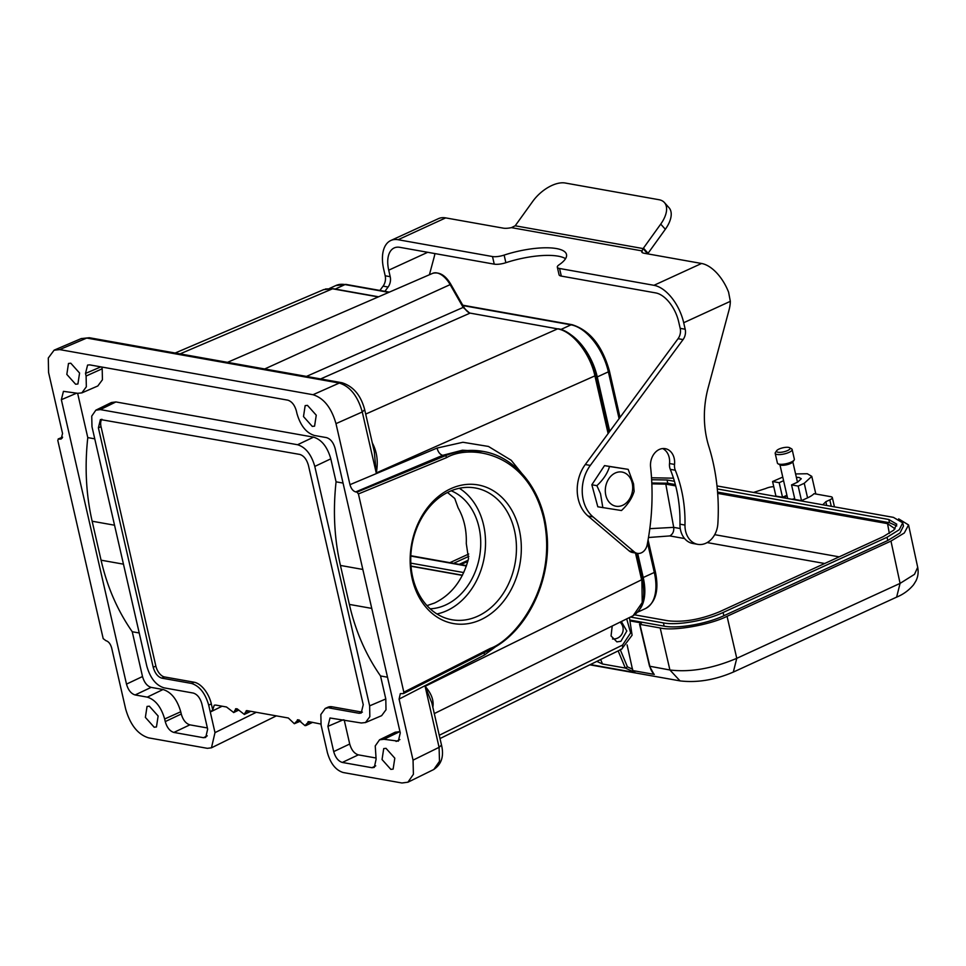<?xml version="1.0" encoding="UTF-8"?>
<svg xmlns="http://www.w3.org/2000/svg" width="966" height="966" viewBox="0 0 966 966"><rect width="100%" height="100%" fill="white"/><g stroke="black" fill="none" stroke-linecap="round" stroke-linejoin="round"><path stroke-width="1.45" d="M450.724 488.724A70.397 55.062 -79.9 0 1 519.599 565.726A70.397 55.062 -79.9 0 1 426.875 608.278A70.397 55.062 -79.9 0 1 450.724 488.724M489.653 649.792A1.739 0.93 -116.9 0 0 490.016 649.744C527.931 631.559 553.228 577.523 546.43 529.67C541.805 489.255 515.53 456.652 482.952 451.388L462.412 450.216L442.706 455.336L445.217 455.783L356.985 492.141L358.422 493.94L403.836 692.187L403.45 693.576M786.59 450.977A6.955 2.065 -12.9 0 0 789.584 447.717A6.955 2.065 -12.9 0 0 779.985 448.659A6.955 2.065 -12.9 0 0 776.7 450.663A6.955 2.065 -12.9 0 0 779.139 452.354A6.955 2.065 -12.9 0 0 786.59 450.977M775.191 453.38L777.413 463.076A8.694 2.584 -12.9 0 0 778.004 463.765A8.694 2.584 -12.9 0 0 790.007 462.593A8.694 2.584 -12.9 0 0 794.112 460.082A8.694 2.584 -12.9 0 0 794.354 459.2L792.132 449.492A8.694 2.584 167.1 0 1 787.785 452.885A8.694 2.584 167.1 0 1 775.191 453.38A8.694 2.584 167.1 0 1 775.432 452.499L776.7 450.663M789.584 447.717L791.528 448.804A8.694 2.584 167.1 0 1 792.132 449.492M797.481 482.191L792.832 461.917A6.955 2.065 167.1 0 1 789.548 463.921A6.955 2.065 167.1 0 1 779.948 464.863L778.004 463.765M410.828 563.142L463.728 572.56M637.681 553.409L643.211 577.535A45.197 24.742 65.4 0 1 640.289 608.58M570.894 334.767A45.197 24.742 65.4 0 1 597.266 376.933L609.727 431.367M621.331 621.536L626.813 631.015L620.909 641.291L616.912 641.871L611.055 635.954L612.215 626.016M605.453 493.191A17.352 13.572 100.1 0 0 621.066 505.906A17.352 13.572 100.1 0 0 632.549 485.089A17.352 13.572 100.1 0 0 616.936 472.374A17.352 13.572 100.1 0 0 605.453 493.191M602.844 507.681L600.514 493.723L596.879 485.669C603.303 479.679 607.517 473.292 609.534 466.506L628.166 469.355L633.539 483.845L634.131 491.368C632.114 498.142 627.888 504.53 621.464 510.531L597.809 506.788L591.844 484.775L596.879 485.669M591.844 484.775L604.511 465.612L609.534 466.506M604.511 465.612L628.166 469.355M390.771 240.522L438.359 218.678A35.983 19.706 65.4 0 1 445.688 217.893L503.262 228.145A10.433 3.103 -12.9 0 0 511.425 227.638L515.18 225.79A10.433 5.542 -41.8 0 0 515.518 225.344L532.785 201.326A27.809 14.768 138.2 0 1 565.195 183.009L659.017 199.721A27.809 14.768 138.2 0 1 664.391 202.534A27.809 14.768 138.2 0 1 660.72 224.112L643.453 248.129A10.433 5.542 -41.8 0 0 643.139 248.576L642.004 250.894A10.433 3.103 -12.9 0 0 641.75 251.909A10.433 3.103 -12.9 0 0 643.984 253.213L701.558 263.476A35.983 19.706 65.4 0 1 728.581 292.155L730.332 301.332A27.809 21.759 -79.9 0 1 729.125 309.675L708.283 387.318A86.904 67.982 100.1 0 0 708.851 446.546A182.852 143.04 -79.9 0 1 717.871 523.608A20.854 16.313 -79.9 0 1 697.79 544.353A20.854 16.313 -79.9 0 1 684.979 525.069A121.668 95.175 100.1 0 0 675.294 470.237A10.433 8.163 -79.9 0 1 674.534 464.429A15.299 11.966 100.1 0 0 665.236 448.659A15.299 11.966 100.1 0 0 659.295 449.48A15.299 11.966 100.1 0 0 650.589 467.025A208.584 163.157 -79.9 0 1 647.196 544.727A10.433 8.163 -79.9 0 1 637.367 553.361A10.433 8.163 -79.9 0 1 634.203 551.84L593.027 516.895A34.764 27.193 -79.9 0 1 590.298 465.419L683.071 339.573A10.433 8.163 100.1 0 0 685.196 329.237L683.699 322.729A35.983 19.706 -114.6 0 0 653.97 285.308L559.568 268.488A10.433 3.103 167.1 0 1 557.334 267.184A10.433 3.103 167.1 0 1 559 264.865A46.936 13.947 -12.9 0 0 566.499 254.469A46.936 13.947 -12.9 0 0 504.131 255.096A10.433 3.103 167.1 0 1 492.503 256.545L398.101 239.725A35.983 19.706 -114.6 0 0 390.771 240.522A35.983 19.706 -114.6 0 0 383.707 269.285L385.192 275.793A10.433 8.163 -79.9 0 1 383.079 286.129L379.892 290.452M426.996 605.61L434.579 603.013C451.569 594.718 462.883 579.926 468.534 558.614L466.276 543.46C466.735 530.165 464.018 518.283 458.113 507.826L454.757 498.468L447.487 492.479M306.476 376.402L463.161 307.405L469.802 313.238L320.652 378.926M372.2 442.706C377.054 451.714 378.406 461.808 376.245 472.978L374.301 451.653M431.826 702.837L425.112 686.319C431.476 693.54 434.048 700.555 432.816 707.341M620.45 649.357C622.309 649.333 622.998 647.908 622.539 645.071L630.641 632.911L626.692 618.892M608.121 433.553L594.911 375.871C590.129 353.435 572.283 330.988 557.563 328.875L365.703 414.088M636.244 553.156L642.221 579.214C645.976 597.423 642.945 609.594 633.104 615.728L642.245 602.518L641.847 578.996M325.409 289.015L333.185 288.713L323.682 289.619M101.889 419.244A10.433 5.711 -114.6 0 0 101.032 426.658L155.864 666.093A10.433 5.711 -114.6 0 0 164.486 676.937L194.106 682.213A20.854 11.423 65.4 0 1 211.337 703.9L212.725 709.913L210.286 712.039L214.995 732.626L211.457 747.817L207.352 748.324L148.619 737.867C137.884 734.534 130.229 724.898 125.64 708.947L111.658 647.908C110.474 643.863 108.566 641.46 105.91 640.675L103.193 638.635L57.791 440.387L58.491 438.962L61.124 439.035L62.548 433.48L48.566 372.441L48.3 358L54.096 350.199L59.699 349.595L313.008 394.72C323.743 398.052 331.398 407.688 335.987 423.639L349.97 484.678C351.141 488.724 353.061 491.126 355.705 491.911L356.985 492.141M58.214 438.987L62.561 437.284M89.319 337.726L341.94 382.729C353.29 386.315 360.873 395.299 364.689 409.681L362.274 411.963C357.71 396.048 350.054 386.412 339.295 383.043L86.735 338.052L81.313 338.583L89.319 337.726L86.735 338.052L59.699 349.595M507.875 637.645L484.449 655.008L399.079 699.106L400.322 693.636L403.136 693.624M433.843 769.431L439.494 761.329L439.083 747.334L425.112 686.319L641.605 579.781L635.483 553.023M101.78 367.02L102.191 368.783L86.107 376.028L85.503 373.431L87.592 365.076L89.681 364.87L287.759 400.153C291.792 401.397 294.666 405.02 296.381 410.997L296.973 413.593C300.462 425.608 306.258 432.901 314.361 435.461L326.508 437.622C330.541 438.878 333.415 442.488 335.13 448.478L400.262 732.88L398.342 741.163L383.937 739.28L379.541 739.811L375.243 745.933L376.112 759.143L374.325 767.366M100.331 409.596L115.896 401.941L313.576 437.151L297.564 444.734L100.331 409.596L95.827 410.2L91.734 416.105L91.987 426.731L146.82 666.166C150.261 678.132 156.009 685.353 164.063 687.852L193.26 693.057C197.281 694.3 200.155 697.911 201.87 703.9L207.654 729.137L205.722 737.432L203.488 737.71L173.868 732.433C169.835 731.177 166.961 727.567 165.246 721.59L164.655 718.994L180.739 711.761L181.258 714.007C182.985 719.972 185.858 723.582 189.867 724.85L207.388 727.966M77.63 393.295L87.785 437.598C84.597 466.735 86.059 494.616 92.144 521.217L101.068 560.183C107.166 586.785 117.55 610.645 132.245 631.74L139.225 632.984M132.245 631.74L142.509 676.538C144.236 682.503 147.11 686.114 151.119 687.381L163.049 689.507L147.267 697.126C155.369 699.686 161.153 706.979 164.655 718.994M180.739 711.761C177.189 699.529 171.284 692.115 163.049 689.507M87.785 437.598L94.765 438.842M297.564 444.734C305.618 447.222 311.354 454.455 314.795 466.421L330.807 458.838L336.071 481.829C332.884 510.966 334.345 538.847 340.443 565.448L349.366 604.414C355.452 631.015 365.848 654.876 380.532 675.958L385.796 698.949L369.64 705.856L369.833 716.687L365.486 722.532L361.296 722.991L330.01 717.992L327.921 726.347L333.705 751.596C335.419 757.573 338.293 761.196 342.326 762.44L371.946 767.716L374.192 767.439M387.511 677.202L380.532 675.958M381.655 715.637L386.002 709.781L385.796 698.949M344.198 719.948L349.716 744.013C351.443 749.978 354.317 753.601 358.338 754.857L375.846 757.984M383.937 739.28L399.731 731.66L395.251 732.204M115.896 401.941L111.392 402.532L95.851 410.164M330.807 458.838C327.365 446.872 321.618 439.651 313.576 437.151M343.051 483.072L336.071 481.829M97.856 385.929L102.432 379.759L102.191 368.783M248.238 710.855L245.424 712.22L244.362 714.429L237.165 708.887L236.272 708.73L233.7 712.522L226.503 706.991L215.66 705.059L214.235 705.216L212.725 709.913M306.065 725.502L304.99 725.623L298.108 719.742L294.328 723.727L300.68 721.059M399.079 699.106L413.05 760.145L413.4 774.297L407.93 782.194L401.928 782.991L343.208 772.522C335.818 770.252 330.553 763.623 327.402 752.647L321.098 725.14L320.845 714.526L325.204 708.476L332.099 706.786L361.707 712.063A10.433 5.711 -114.6 0 0 362.371 712.135M149.344 706.182L147.049 706.436L145.371 717.376L154.162 727.217L156.456 726.951L158.134 716.011L149.344 706.182M386.014 748.336L383.719 748.602L382.041 759.542L390.832 769.371L393.126 769.117L394.804 758.177L386.014 748.336M307.466 405.37L305.159 405.623L303.493 416.575L312.284 426.404L314.578 426.151L316.256 415.199L307.466 405.37M70.796 363.216L68.489 363.47L66.823 374.41L75.614 384.239L77.908 383.985L79.574 373.045L70.796 363.216M86.107 376.028L86.336 386.811L81.844 392.872L77.691 393.307L63.442 391.339L61.353 399.707L126.498 684.109C128.212 690.098 131.086 693.709 135.119 694.952L147.267 697.126M314.795 466.421L369.64 705.856M235.535 708.815L236.272 708.73M245.424 712.22L246.934 710.626L288.339 718.004L294.328 723.727M246.197 710.722L246.934 710.626M297.371 719.839L298.108 719.742M304.99 725.623L308.77 721.638L320.869 724.053M308.033 721.735L308.77 721.638M222.132 706.206L210.286 712.039L208.692 705.12L211.337 703.9M194.106 682.213L191.461 683.421C199.491 685.969 205.239 693.202 208.692 705.12M191.461 683.421L161.841 678.144C157.82 676.888 154.946 673.266 153.22 667.301L98.387 427.866L100.428 419.534L299.786 454.431C303.807 455.698 306.669 459.321 308.408 465.286L363.24 704.709L361.199 713.053L359.062 713.282L329.454 708.006M325.192 708.464L327.836 707.245A20.854 11.423 65.4 0 1 332.099 706.786M430.172 608.797A60.834 47.588 100.1 0 0 445.652 604.982A60.834 47.588 100.1 0 0 480.645 546.889A60.834 47.588 100.1 0 0 451.194 490.776M436.946 613.965A66.92 52.345 100.1 0 0 446.944 610.645A66.92 52.345 100.1 0 0 485.113 551.163A66.92 52.345 100.1 0 0 459.333 488.265M477.868 616.151A66.92 52.345 100.1 0 0 516.436 546.551A66.92 52.345 100.1 0 0 475.332 487.987A66.92 52.345 100.1 0 0 449.335 491.585A66.92 52.345 100.1 0 0 410.755 561.174A66.92 52.345 100.1 0 0 451.859 619.749A66.92 52.345 100.1 0 0 477.868 616.151M511.425 227.638L642.004 250.894L642.426 252.706M637.367 553.361L632.356 552.467A10.433 8.163 -79.9 0 1 629.192 550.946L588.016 516.001A34.764 27.193 -79.9 0 1 585.287 464.525L678.072 338.68A10.433 8.163 100.1 0 0 680.185 328.343L678.687 321.835A27.809 15.227 -114.6 0 0 655.709 292.915L561.306 276.095A10.433 3.103 167.1 0 1 559.072 274.779L557.334 267.184M565.545 258.683A46.936 13.947 -12.9 0 0 505.87 262.704A10.433 3.103 167.1 0 1 494.254 264.153L399.852 247.332A27.809 15.227 -114.6 0 0 394.176 247.948A27.809 15.227 -114.6 0 0 388.718 270.178L390.204 276.687A10.433 8.163 -79.9 0 1 388.09 287.023L384.903 291.346M429.411 274.742L434.145 257.125A27.809 21.759 100.1 0 0 434.905 253.575M697.79 544.353L692.779 543.46A20.854 16.313 -79.9 0 1 679.967 524.176A121.668 95.175 100.1 0 0 670.283 469.343A10.433 8.163 -79.9 0 1 669.523 463.535A15.299 11.966 100.1 0 0 662.676 448.562M515.18 225.79L643.139 248.576L647.667 253.877M664.391 202.534L669.003 207.69A27.809 14.768 138.2 0 1 665.332 229.268L648.065 253.285A10.433 5.542 -41.8 0 0 647.751 253.744M684.592 538.557L669.824 535.925L648.488 537.507M460.794 564.627L467.81 561.403M651.833 483.845L665.803 484.135L675.693 485.898M717.678 493.372L887.549 523.632L895.071 528.837M459.2 564.337L468.124 560.244M717.581 492.092L889.529 522.727L896.75 525.939M651.796 483L667.784 483.217L675.355 484.57M453.585 563.347L468.86 556.331M651.639 479.716L667.047 479.981L674.437 481.31M717.303 488.941L888.792 519.491L896.786 524.188L893.804 530.129L883.298 536.613L719.368 611.828C700.761 619.508 683.65 622.49 668.037 620.788L634.65 614.847M717.001 485.934L893.417 517.365L902.715 522.835L899.237 529.742L887.029 537.277L723.099 612.492C705.772 620.667 677.251 625.642 663.413 622.913L630.448 617.045M651.519 477.772L673.483 478.182M449.854 562.683L468.727 554.013M783.583 480.682L779.188 482.698L772.583 481.527L782.762 477.083M795.586 473.944L807.31 473.738L811.778 476.359L804.243 483.29L798.17 486.079L791.552 484.908L797.638 482.119L801.273 478.75L799.123 477.494L796.37 477.337M822.778 504.783L825.845 501.692L829.806 499.869A6.955 2.065 -12.9 0 0 832.318 497.562A6.955 2.065 -12.9 0 0 830.832 496.693L814 493.686A20.854 6.194 167.1 0 1 807.576 497.852L801.502 500.642L798.17 486.079M801.502 500.642L794.885 499.458L791.552 484.908M786.916 495.244L782.52 497.261L779.188 482.698M782.52 497.261L775.915 496.089L772.583 481.527M902.727 522.823L903.476 526.059L899.998 532.966L887.766 540.513L723.848 615.728C706.484 623.891 678.06 628.878 664.149 626.149L630.907 620.232M773.766 486.695A6.955 2.065 -12.9 0 0 765.845 488.482L753.54 492.443M631.293 621.138L641.509 622.961L639.927 624.362L649.889 666.431A17.376 13.596 100.1 0 0 654.308 674.413L653.402 673.471M640.18 623.565L639.927 624.362L660.189 627.972L669.909 669.993L649.526 666.202L653.897 674.159M627.103 644.914L632.742 670.561L635.036 672.529L625.34 668.061L602.518 664.004L596.843 661.384M632.682 669.257L627.417 666.83L625.34 668.061L618.155 650.903M898.646 518.875L908.559 524.949L904.285 532.99L890.966 541.081L727.048 616.308C710.07 624.942 673.302 631.366 660.189 627.972M794.692 498.613A8.175 2.427 167.1 0 1 791.999 499.301M784.32 497.925A8.175 2.427 167.1 0 1 787.073 495.92M654.308 674.413L632.742 670.561M727.048 616.308L736.768 658.329C712.485 668.581 690.195 672.469 669.909 669.993L680.052 680.885L589.84 664.825M908.559 524.949L917.7 567.308L914.5 574.335L900.083 583.379L736.768 658.329L733.315 672.07C714.973 679.967 697.211 682.902 680.04 680.897M602.518 664.004L600.647 659.512M358.422 493.94L446.606 457.606C469.247 444.36 527.46 450.989 543.725 518.452C558.517 586.591 514.129 640.313 490.305 648.391L403.836 692.187M329.575 288.411L335.794 285.562A45.197 24.742 65.4 0 1 345.007 284.572L335.214 289.076M335.794 285.562L346.082 284.427A2.777 2.174 100.1 0 0 345.007 284.572L388.779 292.372M462.98 305.594L571.015 324.842L560.932 329.466M462.762 305.208L572.089 324.685A2.777 2.174 100.1 0 0 571.015 324.842A45.197 24.742 65.4 0 1 608.363 371.838L597.266 376.933M572.089 324.685C589.815 330.287 602.241 345.695 609.377 370.908A2.777 0.821 167.1 0 1 608.363 371.838L619.097 418.676M647.546 542.892L654.308 572.44L643.211 577.535M648.077 539.922L655.31 571.522A2.777 0.821 167.1 0 1 654.308 572.44A45.197 24.742 65.4 0 1 645.445 608.58L637.85 612.058M410.816 556.066L466.385 565.967M730.332 301.332L683.699 322.729M411.021 566.245L462.352 575.386M450.699 284.668L450.893 284.415C445.592 275.37 439.518 271.675 432.683 273.33A20.89 11.435 65.4 0 1 436.825 272.919A20.89 11.435 65.4 0 1 450.144 284.62L463.161 307.405M557.563 328.875L470.442 313.177C468.353 312.767 466.167 310.786 463.897 307.2L450.893 284.415L450.144 284.62L264.696 368.964M180.062 353.882L332.533 288.798L378.261 296.936M482.952 451.388A104.292 81.579 100.1 0 0 445.217 455.783A1.739 0.966 67.6 0 1 446.606 457.606M622.539 645.071L439.264 735.271M470.454 313.165L557.624 328.863M59.771 439.192L62.09 438.25M341.904 382.717L339.32 383.043L313.008 394.72M349.97 484.678L437.055 448.067C438.093 452.076 439.989 454.503 442.706 455.336L355.705 491.911M403.522 693.564L490.016 649.744A1.739 0.93 -116.9 0 0 490.305 648.391M594.911 375.871L376.245 472.978L362.274 411.963L335.987 423.639M437.055 448.067L462.943 442.271L488.446 446.449L511.207 460.275L529.102 482.469M484.147 652.726L484.449 655.008M431.754 702.523L441.498 745.064L439.107 747.322L413.05 760.145M100.899 366.863L85.503 373.431M165.246 721.59L181.258 714.007M123.467 564.168L101.068 560.183M92.144 521.217L114.543 525.214M340.443 565.448L362.83 569.445M371.753 608.399L349.366 604.414M256.304 712.292L214.995 732.626M327.921 726.347L343.316 719.779M333.705 751.596L349.716 744.013M342.326 762.44L358.338 754.857M371.946 767.716L375.738 765.845M396.096 741.441L399.888 739.582M61.353 399.707L76.749 393.138M126.498 684.109L142.509 676.538M135.119 694.952L151.119 687.381M173.868 732.433L189.867 724.85M203.488 737.71L207.267 735.838M237.515 708.996L234.762 710.324M299.351 720.008L296.598 721.336M310.074 721.868L307.26 723.232M359.062 713.282L361.707 712.063M98.387 427.866L101.032 426.658M153.22 667.301L155.864 666.093M161.841 678.144L164.486 676.937M445.688 217.893L398.101 239.725M701.558 263.476L653.97 285.308M494.254 264.153L492.503 256.545M505.87 262.704L504.131 255.096M561.306 276.095L559.568 268.488M427.697 252.295L388.718 270.178M388.09 287.023L383.079 286.129M390.204 276.687L385.192 275.793M678.072 338.68L683.071 339.573M680.185 328.343L685.196 329.237M585.287 464.525L590.298 465.419M588.016 516.001L593.027 516.895M629.192 550.946L634.203 551.84M669.523 463.535L674.534 464.429M670.283 469.343L675.294 470.237M679.967 524.176L684.979 525.069M648.065 253.285L643.453 248.129M665.332 229.268L660.72 224.112M824.686 563.504L707.172 542.578M649.804 528.668L673.7 527.364L665.803 484.135M669.824 535.925C672.819 534.162 674.111 531.312 673.7 527.364L680.257 528.535M839.2 556.851L714.695 534.669M887.549 523.632L889.336 533.413M667.047 479.981L667.784 483.217M888.792 519.491L889.529 522.727M829.806 499.869L831.279 506.293M825.845 501.692L826.679 505.472M804.243 483.29L807.576 497.852M664.149 626.149L663.413 622.913M723.099 612.492L723.848 615.728M887.766 540.513L887.029 537.277M627.417 666.83L620.305 649.84M635.036 672.529L590.371 664.572M890.966 541.081L900.083 583.379L896.629 597.121L733.327 672.082M792.832 461.917L794.112 460.082M346.082 284.427L389.334 292.13M609.377 370.908L620.027 417.409M655.31 571.522C659.21 589.96 655.914 602.313 645.445 608.58M466.493 565.641L410.828 555.728M410.997 566.052L462.448 575.217M432.683 273.33L227.517 362.335M440.013 738.555L621.573 649.212L632.09 635.217L629.434 617.54M608.677 432.792L595.515 375.303C590.733 353.182 573.309 331.036 558.215 328.802M333.185 288.713L378.587 296.791M58.165 438.987L62.597 437.163M323.827 289.559L175.184 353.013M364.689 409.693L374.434 452.245M633.249 615.668L434.289 713.572M441.51 745.076C444.131 756.173 441.559 764.299 433.782 769.443M211.735 747.672L276.361 715.866M81.373 338.523L54.337 350.066M433.939 769.419L407.906 782.231M381.473 715.734L365.317 722.628M379.529 739.799L395.239 732.192M81.856 392.896L97.868 385.953M238.844 710.046L233.627 712.57M250.81 711.314L244.289 714.466M612.529 638.985A9.732 9.732 0 0 0 620.051 622.164M834.455 506.86L832.318 497.562M639.552 624.145L649.526 666.202M896.641 597.133C903.331 594.368 908.97 590.25 913.558 584.78L915.853 581.085C918.026 576.835 918.642 572.246 917.7 567.308M815.823 494.012L811.778 476.359M306.089 725.49L312.646 722.327M787.664 498.528L779.96 464.863"/></g></svg>
